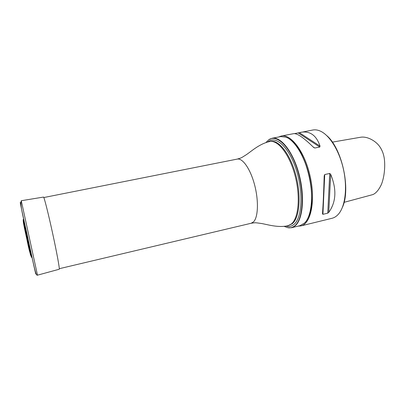 <?xml version="1.0" encoding="UTF-8"?>
<svg xmlns="http://www.w3.org/2000/svg" width="405" height="405" viewBox="0 0 405 405"><rect width="100%" height="100%" fill="white"/><g stroke="black" fill="none" stroke-linecap="round" stroke-linejoin="round"><path stroke-width="0.61" d="M268.748 139.786L272.044 138.257C280.761 136.282 293.099 151.693 299.037 174.14C305.046 196.547 302.859 219.718 295.083 225.879L291.524 227.737L287.889 227.716C290.41 228.142 292.719 227.488 294.815 225.762C303.107 219.282 304.828 193.342 297.548 170.1C290.36 146.792 276.863 133.837 268.748 139.786L265.923 142.565M291.524 227.737L300.08 225.641L304.611 222.983C311.399 216.422 313.723 197.012 309.344 176.995C305.005 156.973 294.825 140.282 285.92 137.138L280.695 136.606L272.044 138.257M284.163 226.365L287.889 227.716M291.499 140.641C307.172 152.599 317.515 200.09 308.225 217.48M285.717 137.067C294.693 139.897 305.081 156.689 309.476 176.97C313.91 197.235 311.44 216.832 304.459 223.135M278.625 137.001L281.293 136.019C291.063 133.716 304.94 152.052 310.265 176.798C315.708 201.513 310.711 223.96 300.869 225.924L332.029 218.285C334.378 217.708 336.509 216.331 338.428 214.159C345.192 206.54 347.561 188.133 343.506 169.558C339.476 150.979 329.665 135.224 320.345 131.109C317.702 129.929 315.191 129.565 312.812 130.015L298.176 132.911L319.768 147.025L320.026 146.109C316.416 135.321 309.982 130.724 300.723 132.319M300.869 225.924L298.034 226.142M329.736 173.456L324.729 174.55L324.202 175.78C323.711 192.36 323.139 205.062 322.481 213.886L322.917 214.331L327.761 213.162L328.764 212.367C336.185 202.009 336.828 189.338 330.688 174.363L329.736 173.456L327.761 213.162M294.475 133.62L298.176 132.911M319.768 147.025L314.796 148.022L313.591 147.4C303.821 137.761 297.174 133.179 293.66 133.665L281.293 136.019M326.855 135.695C342.073 148.524 350.948 189.287 342.438 207.279M344.073 202.343L372.377 194.719C374.838 194.071 378.386 190.998 381.434 184.376C385.292 174.545 385.236 161.752 383.818 156.052C383.049 152.528 381.616 149.293 379.51 146.337C376.083 141.416 367.73 136.07 360.627 137.244L332.363 142.13M28.72 243.633L31.544 257.388L23.262 219.363L28.72 243.633M37.488 275.172L59.216 269.244C59.91 269.548 56.882 252.872 52.534 232.905C48.19 212.939 44.013 196.516 43.507 197.078L21.278 200.718L37.488 275.172C35.63 276.382 33.377 262.577 28.856 243.01C25.08 223.195 19.551 205.659 21.278 200.718M288.097 225.696L291.478 223.899C298.682 218.022 300.601 196.228 294.956 175.228C289.383 154.189 277.891 139.695 269.77 141.537L270.586 141.38C278.726 139.533 290.233 154.016 295.812 175.046C301.457 196.035 299.518 217.824 292.294 223.702L288.097 225.696C277.562 228.136 265.979 224.036 260.704 223.393C254.573 222.537 255.611 222.639 251.206 223.251L253.601 221.798C258.167 217.217 258.79 200.708 254.598 184.888C250.447 169.032 242.6 157.849 237.239 159.094L43.816 197.539M267.832 141.983C275.435 134.956 288.785 146.61 296.126 169.341C303.573 192 302.115 217.996 293.949 224.431C291.605 226.37 289.003 226.927 286.143 226.101M330.688 174.363L328.764 212.367M324.729 174.55L322.917 214.331M299.32 132.637L320.026 146.109M313.055 146.868L314.796 148.022M30.512 255.109L23.277 221.864M29.018 249.176L24.381 227.883M35.443 271.846C36.298 276.21 35.741 274.053 33.777 265.391L21.971 211.157C20.154 202.459 19.764 200.273 20.797 204.591M251.206 223.251L59.307 268.697M269.77 141.537C259.18 143.699 250.346 152.245 245.82 155.019C240.595 158.345 241.501 157.823 237.239 159.094M31.544 257.388C30.198 254.345 28.669 248.452 26.963 239.709C25.485 232.262 22.751 221.899 23.262 219.363"/></g></svg>
